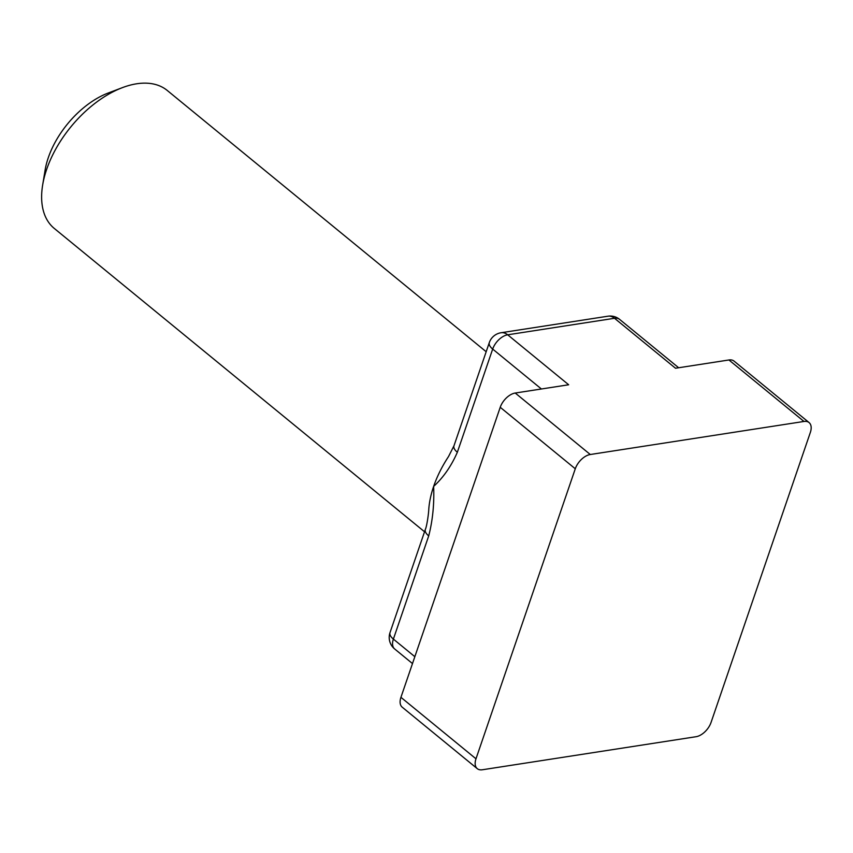 <?xml version="1.0" encoding="UTF-8"?>
<svg xmlns="http://www.w3.org/2000/svg" width="853" height="853" viewBox="0 0 853 853"><rect width="100%" height="100%" fill="white"/><g stroke="black" fill="none" stroke-linecap="round" stroke-linejoin="round"><path stroke-width="1.28" d="M457.347 452.261C451.29 466.101 443.389 477.477 433.644 486.402A89.16 51.521 -50.7 0 1 448.529 456.547L453.967 445.799A14.864 6.568 18.9 0 0 453.967 445.799A14.864 6.568 18.9 0 0 457.347 452.261L492.682 349.069L541.399 388.979M428.707 535.908C432.706 520.383 434.348 503.878 433.644 486.402A89.16 51.521 -50.7 0 0 428.782 509.188C428.643 513.655 426.831 526.429 425.338 529.436A14.864 6.568 -161.1 0 1 425.338 529.436A14.864 6.568 -161.1 0 0 428.707 535.908L393.382 639.1L414.846 656.693M424.538 531.76L54.261 228.423A89.16 51.521 -50.7 0 1 42.65 185.037A89.16 51.521 -50.7 0 1 122.448 87.624A89.16 51.521 -50.7 0 1 167.273 90.482L486.178 351.735M42.65 185.037L45.113 170.099A70.586 40.784 -50.7 0 1 108.288 92.988L122.448 87.624M477.253 768.649L402.2 707.169A14.864 8.583 -50.7 0 1 400.931 697.327L500.231 407.286A14.864 8.583 -50.7 0 1 515.233 393.03L568.663 384.767L507.684 334.802A14.864 8.583 129.3 0 0 492.682 349.069A14.864 6.568 18.9 0 1 489.302 342.607A14.864 14.864 0 0 1 501.095 332.734L607.944 316.207A14.864 10.193 -98.8 0 1 614.523 318.276L675.512 368.24L728.931 359.977A14.864 8.583 -50.7 0 1 734.028 361.086L809.081 422.576A14.864 8.583 -50.7 0 1 810.35 432.418L711.05 722.448A14.864 8.583 -50.7 0 1 696.048 736.715L482.35 769.769A14.864 8.583 -50.7 0 1 477.253 768.649A14.864 8.583 -50.7 0 1 475.985 758.807L575.285 468.777A14.864 8.583 -50.7 0 1 590.287 454.51L803.984 421.457A14.864 8.583 -50.7 0 1 809.081 422.576M390.002 632.638A14.864 6.568 18.9 0 0 393.382 639.1A14.864 8.583 129.3 0 0 394.64 648.941A14.864 14.864 0 0 1 390.002 632.638L425.338 529.446M678.647 367.75L619.63 319.395A14.864 8.583 129.3 0 0 614.523 318.276L507.684 334.802A14.864 10.193 -98.8 0 0 501.095 332.734M515.233 393.03L590.287 454.51M728.931 359.977L803.984 421.457M400.931 697.327L475.985 758.807M500.231 407.286L575.285 468.777M453.977 445.799L489.302 342.607M412.489 663.57L394.64 648.941M619.63 319.395A14.864 14.864 0 0 0 607.944 316.207"/></g></svg>
